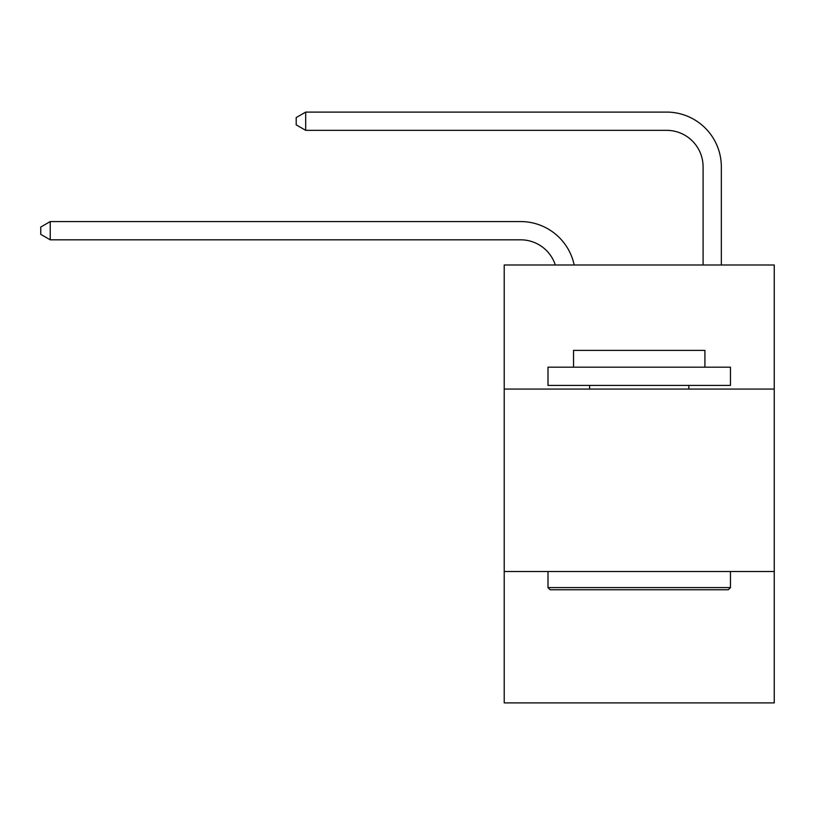 <?xml version="1.0" encoding="UTF-8"?>
<svg xmlns="http://www.w3.org/2000/svg" width="815" height="815" viewBox="0 0 815 815"><rect width="100%" height="100%" fill="white"/><g stroke="black" fill="none" stroke-linecap="round" stroke-linejoin="round"><path stroke-width="1.22" d="M774.25 389.071L774.25 264.997L504.21 264.997L504.21 389.071L774.25 389.071L774.25 702.907L504.21 702.907L504.21 389.071M774.25 571.529L504.21 571.529M520.622 239.814A36.492 36.492 -53.1 0 1 555.321 264.997A36.492 36.492 -34.6 0 0 520.622 239.814L50.235 239.814L40.75 234.343L40.75 227.049L50.235 221.568L520.622 221.568A54.737 54.737 126.9 0 1 574.188 264.997M703.09 264.997L703.09 166.831A36.492 36.492 17.6 0 0 666.599 130.339L305.686 130.339L296.202 124.868L296.202 117.564L305.686 112.093L666.599 112.093A54.737 54.737 55.3 0 1 721.336 166.831L721.336 264.997M550.186 589.785L547.996 587.595L730.454 587.595L728.274 589.785L550.186 589.785M730.454 367.178L730.454 385.424L547.996 385.424L547.996 367.178L730.454 367.178M573.546 367.178L573.546 350.389L704.914 350.389L704.914 367.178M730.454 571.529L730.454 587.595M547.996 571.529L547.996 587.595M688.858 385.424L688.858 389.071M589.602 385.424L589.602 389.071M50.235 221.568L520.622 221.568L50.235 221.568L520.622 221.568L50.235 221.568L520.622 221.568L50.235 221.568L520.622 221.568L50.235 221.568L520.622 221.568L50.235 221.568L520.622 221.568L50.235 221.568L520.622 221.568L50.235 221.568L520.622 221.568L50.235 221.568L520.622 221.568L50.235 221.568L520.622 221.568L50.235 221.568L520.622 221.568L50.235 221.568L520.622 221.568L50.235 221.568L520.622 221.568L50.235 221.568L520.622 221.568L50.235 221.568L520.622 221.568L50.235 221.568L520.622 221.568L50.235 221.568L520.622 221.568L50.235 221.568L520.622 221.568L50.235 221.568L520.622 221.568L50.235 221.568L520.622 221.568L50.235 221.568L520.622 221.568L50.235 221.568L50.235 239.814M703.09 166.831A36.492 36.492 -124.7 0 0 666.599 130.339A36.492 36.492 -124.7 0 1 703.09 166.831A36.492 36.492 -124.7 0 0 666.599 130.339A36.492 36.492 -124.7 0 1 703.09 166.831A36.492 36.492 -124.7 0 0 666.599 130.339A36.492 36.492 -124.7 0 1 703.09 166.831A36.492 36.492 -124.7 0 0 666.599 130.339A36.492 36.492 -124.7 0 1 703.09 166.831A36.492 36.492 -124.7 0 0 666.599 130.339A36.492 36.492 -124.7 0 1 703.09 166.831A36.492 36.492 -124.7 0 0 666.599 130.339A36.492 36.492 -124.7 0 1 703.09 166.831A36.492 36.492 -124.7 0 0 666.599 130.339A36.492 36.492 -124.7 0 1 703.09 166.831A36.492 36.492 -124.7 0 0 666.599 130.339A36.492 36.492 -124.7 0 1 703.09 166.831A36.492 36.492 -124.7 0 0 666.599 130.339A36.492 36.492 -124.7 0 1 703.09 166.831A36.492 36.492 -124.7 0 0 666.599 130.339A36.492 36.492 -124.7 0 1 703.09 166.831A36.492 36.492 -124.7 0 0 666.599 130.339A36.492 36.492 -124.7 0 1 703.09 166.831A36.492 36.492 -124.7 0 0 666.599 130.339A36.492 36.492 -124.7 0 1 703.09 166.831A36.492 36.492 -124.7 0 0 666.599 130.339A36.492 36.492 -124.7 0 1 703.09 166.831A36.492 36.492 -124.7 0 0 666.599 130.339A36.492 36.492 -124.7 0 1 703.09 166.831A36.492 36.492 -124.7 0 0 666.599 130.339A36.492 36.492 -124.7 0 1 703.09 166.831A36.492 36.492 -124.7 0 0 666.599 130.339A36.492 36.492 -124.7 0 1 703.09 166.831A36.492 36.492 -124.7 0 0 666.599 130.339A36.492 36.492 -124.7 0 1 703.09 166.831A36.492 36.492 -124.7 0 0 666.599 130.339A36.492 36.492 -124.7 0 1 703.09 166.831A36.492 36.492 -124.7 0 0 666.599 130.339A36.492 36.492 -124.7 0 1 703.09 166.831A36.492 36.492 -124.7 0 0 666.599 130.339A36.492 36.492 -124.7 0 1 703.09 166.831A36.492 36.492 -124.7 0 0 666.599 130.339A36.492 36.492 -124.7 0 1 703.09 166.831A36.492 36.492 -124.7 0 0 666.599 130.339M305.686 112.093L305.686 130.339"/></g></svg>
